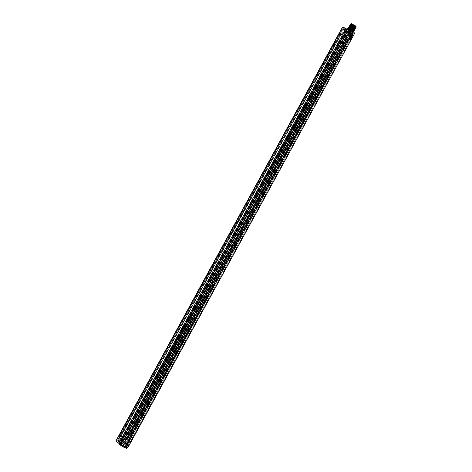 <?xml version="1.0" encoding="UTF-8"?>
<svg xmlns="http://www.w3.org/2000/svg" width="472" height="472" viewBox="0 0 472 472"><rect width="100%" height="100%" fill="white"/><g stroke="black" fill="none" stroke-linecap="round" stroke-linejoin="round"><path stroke-width="0.35" stroke-dasharray="2.36 1.77" d="M339.268 32.946L341.374 34.114L340.336 33.235L343.032 28.55L349.073 32.002L347.776 34.668L350.938 36.102L347.498 34.238L347.876 34.745M342.819 35.099L339.533 33.099L343.109 35.27L342.819 35.099L345.846 30.291L348.973 31.642L343.014 28.538L346.2 30.184M343.587 35.53L343.256 35.329L123.015 437.609L123.34 437.815L343.587 35.53L342.513 34.952L122.272 437.231L123.611 437.969L119.841 435.981L121.369 436.812L118.425 441.674L126.98 446.477L118.425 441.674M123.34 437.815L122.218 437.166L122.726 437.774L120.212 442.553L117.327 440.765L118.13 441.196L120.85 436.317M353.829 33.005L346.873 29.187M345.439 28.326L343.769 32.072L344.129 32.68L344.831 32.657L343.769 32.072L344.831 32.657L346.719 29.341L345.545 28.698L348.607 30.078L346.902 29.134M354.212 32.285L347.268 28.479M353.723 31.677L348.041 28.568M353.705 31.701L348.029 28.591M352.667 32.285L354.401 33.654L351.209 39.601L349.581 38.592L129.334 440.872L128.655 440.482L348.902 38.203L349.581 38.592L352.767 32.645L352.118 32.273L348.902 38.203L346.123 36.651L347.539 34.037L348.419 34.533L345.622 32.715L348.253 34.155L349.976 31.081L350.395 31.016L349.905 30.78L350.419 31.04L348.212 34.12L348.419 34.533L350.318 31.264L349.964 31.069L350.395 31.016M346.755 29.016L345.191 32.462L348.306 34.173M346.731 28.998L350.1 31.164L348.36 34.214M123.434 445.792L124.785 446.524M121.198 444.612L122.82 445.497L121.198 444.612M118.49 442.937L120.112 443.822L118.49 442.937M122.885 445.35L123.564 445.367L125.292 442.01L122.242 440.671L120.153 443.833L121.658 444.683M123.393 445.592L123.221 445.19L124.85 442.069L124.201 441.709L346.123 36.651L340.035 33.347L343.291 27.435L342.601 27.069M119.505 444.488L126.455 448.294M122.885 445.527L123.269 445.763M123.617 445.656L123.245 445.421L124.927 442.329L127.882 443.945M125.375 442.612L124.98 442.364M127.587 443.78L125.009 442.37L127.587 443.78M348.702 34.633L348.312 34.391L349.87 30.945M348.714 34.621L348.312 34.391M343.48 27.24L346.536 29.193L344.772 32.533L348.23 34.126M115.876 441.19L123.351 445.273L124.82 442.058M115.97 441.556L119.776 443.603L121.859 440.435L122.242 440.671M120.153 443.833L119.835 443.326L121.699 440.04L124.201 441.709M124.85 442.087L122.272 440.677L124.85 442.087M125.151 446.565L126.171 447.173M122.425 442.016L123.694 442.707L122.425 442.016L122.62 441.656L123.894 442.347L122.62 441.656M122.649 442.134L122.844 441.774M122.726 442.181L122.926 441.822M122.85 442.258L123.044 441.898M123.174 442.429L123.369 442.069M123.581 442.659L123.782 442.293M123.463 442.583L123.664 442.223M123.694 442.707L123.894 442.347M123.387 442.535L123.581 442.17M123.269 442.459L123.463 442.099M122.95 442.293L123.145 441.928M122.531 442.063L122.726 441.703M348.1 32.816L346.832 32.131L348.1 32.816L347.905 33.182L346.631 32.491L347.905 33.182M347.793 32.651L347.598 33.011M347.876 32.698L347.675 33.058M347.994 32.774L347.799 33.134M347.581 32.544L347.38 32.904M347.256 32.373L347.062 32.733M347.138 32.302L346.944 32.662M346.832 32.131L346.631 32.491M347.062 32.249L346.861 32.609M346.944 32.179L346.743 32.538M347.351 32.403L347.156 32.763M347.675 32.574L347.481 32.94M350.838 34.515L350.643 34.875L349.368 34.185L350.643 34.875M350.525 34.356L350.336 34.704M350.607 34.397L350.413 34.751M350.731 34.468L350.531 34.828M350.312 34.238L350.118 34.598M349.994 34.067L349.799 34.432M349.876 33.996L349.681 34.356M349.569 33.825L349.368 34.185M349.793 33.949L349.599 34.308M349.681 33.872L349.481 34.232M350.082 34.114L349.894 34.462M350.407 34.285L350.218 34.633M125.163 443.709L126.431 444.4L125.163 443.709L125.357 443.35L126.632 444.04L125.357 443.35M125.387 443.827L125.581 443.468M125.463 443.881L125.664 443.521M125.587 443.951L125.782 443.591M125.906 444.123L126.107 443.763M126.319 444.353L126.52 443.993M126.201 444.276L126.402 443.916M126.431 444.4L126.632 444.04M126.118 444.229L126.319 443.869M126.006 444.152L126.201 443.792M125.682 443.987L125.882 443.627M125.269 443.757L125.463 443.397M119.617 444.86L126.083 448.4M121.558 444.494L122.714 445.125L121.558 444.494M123.446 441.178L124.484 441.745L123.446 441.178M118.85 442.819L120.006 443.444L118.85 442.819M120.738 439.503L121.776 440.069L120.738 439.503M120.313 435.697L340.459 33.595M340.784 33.795L120.637 435.898M341.374 34.114L121.21 436.252M121.145 436.376L120.797 436.187L121.133 436.399M341.038 33.907L120.802 436.199L341.049 33.913M121.198 436.405L119.782 435.638L117.434 441.131L119.782 435.656M122.307 437.007L124.561 438.276L344.808 35.984L343.769 35.424L346.454 37.081L343.852 35.648L123.605 437.933L124.225 438.299L344.466 36.014M123.08 437.426L343.321 35.146L123.221 437.514L343.457 35.223L342.607 34.775L122.366 437.054M342.607 34.775L122.496 437.137M342.737 34.851L343.321 35.146M123.404 437.632L343.651 35.347M343.244 35.341L340.218 33.465L120.1 435.514L123.133 437.391L343.109 35.27L344.253 35.896L346.955 30.597M343.256 35.329L343.852 35.648M340.218 33.465L343.864 35.376L346.501 30.35M120.1 435.514L119.422 435.143M122.336 436.948L342.566 34.975M123.133 437.391L122.449 437.019M123.015 437.609L123.605 437.933M344.253 35.896L348.784 38.309L348.283 38.043L344.973 44.055L345.421 44.309L344.236 43.666L127.393 439.981L124.225 438.299M343.805 35.648L345.368 36.462L125.104 438.753L122.637 437.42M121.475 436.706L118.785 441.562L124.691 444.789L127.304 440.057L127.729 440.287L128.113 440.506L125.475 445.226L127.357 446.376L117.434 441.131M122.295 437.031L121.817 436.759M348.407 38.102L128.166 440.388L128.744 440.695L124.561 438.276L126.549 439.656L124.077 444.772M122.891 437.361L125.758 439.09L124.932 438.936L122.124 443.857L121.139 443.338L124.136 438.523L121.151 443.361M125.882 439.161L346.123 36.881M126.997 439.757L347.239 37.471L344.761 35.961M345.569 36.515L346.336 35.4L345.628 36.244L347.752 37.406L349.439 38.285L349.026 38.037L349.351 38.197L349.852 37.241L349.132 38.397L349.693 36.863L346.761 35.536L349.693 36.863L349.428 38.539L348.778 37.843L349.557 36.893L347.008 35.376L346.743 35.843L345.675 35.341C344.643 34.863 344.306 34.562 344.648 34.438L345.834 35.134L345.256 36.055L345.569 36.515M349.073 38.421L350.289 38.822L352.785 34.019L353.109 34.185L350.714 39.341L346.418 36.987L350.342 39.111L349.245 38.515L352.147 33.648L351.646 33.388L352.265 33.742L350.938 36.102M128.166 440.388L127.393 439.981M126.03 439.526L123.369 444.235L122.891 444.27L125.735 439.373L124.136 438.523L125.121 438.742L129.399 441.355L126.585 446.27L125.871 445.58L128.478 440.553L126.03 439.526M120.195 442.659L122.826 437.632L123.629 438.069L120.962 443.078M123.694 437.792L124.006 438.276L121.145 443.178M124.809 438.399L345.097 36.143L124.856 438.423L124.508 438.24L344.749 35.955M124.856 438.423L127.139 439.65L126.183 439.137L346.566 36.922L345.115 36.108L341.97 42.138L342.619 42.486L345.87 36.55L346.236 36.757L125.995 439.043M345.056 36.12L346.1 33.624L348.336 34.851L347.569 35.872L349.339 36.781M345.097 36.143L348.194 37.518L348.749 36.515M341.97 42.138L124.98 438.482M341.946 42.226L342.684 42.616L125.623 438.836M128.874 432.901L128.231 432.547M124.236 441.751L122.915 441.031L124.236 441.751M124.856 438.382L125.882 438.978L124.856 438.382M128.29 432.476L128.862 432.783M128.939 432.606L128.089 432.146L129.027 432.865L342.684 42.616L341.569 42.214L342.436 42.686M128.089 432.146L341.586 42.226M345.87 36.55L345.221 36.202M346.295 33.087L347.61 33.807L346.295 33.087M346.784 37.011L346.236 36.757M346.112 36.686L345.823 36.533L346.183 36.727L346.902 35.583L347.569 35.872M345.828 36.539L344.896 36.031L345.675 36.462L346.519 35.087L347.433 35.577L347.964 34.633L346.088 33.624L347.386 30.957L346.69 30.562L345.416 32.951L346.1 33.63L345.416 32.951M346.902 35.583L346.578 35.406L347.121 35.707L346.578 35.406L346.035 36.356L344.631 35.589L345.799 33.459M347.127 35.707L349.404 36.651L351.31 33.075L349.882 32.297L348.531 34.645L348.855 34.81L348.177 34.757L348.855 34.81L350.206 32.462L349.882 32.297L348.584 34.68L348.95 34.887L348.336 34.851M350.271 32.214L351.339 32.798L349.917 32.32L350.814 32.822L348.944 36.427L346.826 35.264L346.56 35.73L344.595 34.698L346.66 30.603L347.386 30.957L346.047 33.323L346.259 33.73M350.43 35.801L351.646 33.388L350.43 35.801L349.941 35.848M347.787 34.674L347.392 34.155L347.823 34.403L347.498 34.238L348.985 31.653L347.392 34.155M350.454 32.314L348.95 34.887M349.581 36.975L349.026 38.037L349.498 38.615L353.292 31.099L348.761 28.621L353.292 31.099L348.761 28.621L345.469 34.869L345.062 34.952L345.339 35.099M350.501 29.541L352.914 30.898L350.501 29.541M349.693 36.863L346.814 35.565M351.026 32.633L351.439 33.152L349.587 36.763L348.719 36.609M349.604 36.781L351.457 33.164L350.914 32.55L348.702 36.486M346.442 36.816L347.28 37.276M128.355 440.329L130.366 441.556L128.703 440.553L348.944 38.267L349.428 38.551L347.38 37.371L347.64 37.518L127.363 439.786L128.378 440.659L125.351 445.468M348.944 38.267L347.345 37.394L127.104 439.674L127.906 440.122L348.147 37.837M347.115 37.253L126.874 439.532L347.115 37.253L348.348 37.931L347.345 37.394M347.197 37.294L347.61 37.5M350.507 39.211L345.368 36.409L345.793 35.406M345.834 35.134L344.855 34.834M350.23 39.093L352.979 34.108L351.681 33.412L350.354 35.772L351.776 33.453M352.035 33.306L353.109 34.185L352.059 33.311M348.613 38.214L349.127 38.191L350.307 36.061L349.994 35.884M347.239 37.471L127.027 439.768M344.401 43.748L347.64 37.695L347.268 37.489M130.644 434.045L131.293 434.393L128.042 440.329M125.676 442.742L126.997 443.462L125.676 442.742M126.048 442.919L125.351 442.559L125.682 442.435L127.228 443.279L125.682 442.435L126.956 440.057L128.543 440.925L126.885 439.715L128.868 440.801L127.298 443.621L126.048 442.925M344.973 44.055L131.293 434.393M349.05 38.409L348.283 38.043M128.508 440.618L129.552 441.19L128.909 440.83L129.31 441.025L349.811 38.875L348.849 38.297M128.531 440.594L129.31 441.025M129.416 441.066L129.747 441.538L127.104 446.252L126.585 446.27M127.11 439.692L126.166 439.166L127.21 439.697M126.85 439.556L126.325 439.208L346.566 36.922L126.325 439.208M346.92 37.111L347.38 37.371L346.566 36.922L346.92 37.111L126.484 439.314M346.649 37.913L346.206 37.66L346.649 37.913M130.266 441.515L129.57 441.155L130.083 441.426L126.968 446.471L130.325 441.544L350.513 39.229M128.703 440.553L127.906 440.122M347.628 37.542L127.381 439.821L127.104 439.674M127.381 439.821L126.874 439.532M126.95 439.574L127.363 439.786M130.083 441.426L128.738 440.547M348.997 39.365L348.548 39.111L348.997 39.365M348.065 31.158L345.427 36.185L346.985 37.028L348.129 34.881M346.672 37.17L347.882 34.745M347.51 37.465L127.263 439.751M126.585 439.391L127.039 439.644L126.585 439.391M127.192 438.765L126.744 438.512L127.192 438.765M128.933 440.842L129.387 441.102L128.933 440.842M129.535 440.217L129.092 439.963L129.535 440.217M347.64 37.695L348.767 38.321M348.389 38.138L347.416 37.571L348.389 38.138M349.026 34.78L350.348 35.5L349.026 34.78M345.032 43.984L344.389 43.63M349.941 35.294L348.743 34.627L350.342 35.742L348.802 34.898L347.433 37.347L349.014 38.214L347.174 37.447L349.073 38.486L350.602 35.642L349.941 35.294M345.156 44.374L344.306 43.908L345.156 44.374M344.306 43.908L130.744 433.992M131.316 434.305L130.827 433.839M345.174 44.386L131.694 434.317M345.215 36.385L124.974 438.671M352.826 31.063L349.038 28.993M353.074 31.187L348.708 28.81L353.074 31.187M348.041 30.479L352.112 32.704L348.041 30.479L348.035 30.043L352.484 32.479L348.035 30.043L348.708 28.81M352.041 32.668L348.112 30.515L352.041 32.668L352.743 31.388L348.814 29.234L352.743 31.388M352.23 31.099L351.581 30.745L352.23 31.099M349.958 29.872L349.309 29.518L349.958 29.872L349.268 31.158L348.607 30.792L349.268 31.158M351.422 30.686L350.773 30.332L351.422 30.686M350.767 30.285L350.118 29.931L350.767 30.285M351.534 32.379L350.885 32.025L351.534 32.379M351.439 32.332L350.979 32.078L351.439 32.332M352.165 31.004L351.705 30.751L352.165 31.004L351.451 32.338M349.168 31.099L348.702 30.845L349.168 31.099L349.899 29.777L349.428 29.518L349.894 29.771M350.72 31.966L350.071 31.612L350.72 31.966L351.433 30.698M350.631 31.913L350.165 31.665L350.631 31.913L351.363 30.597L350.891 30.338L351.363 30.597M350.071 31.559L349.422 31.205L350.071 31.559L350.784 30.291M349.976 31.512L349.516 31.258L349.976 31.512L350.714 30.19L350.242 29.937L350.714 30.19M121.227 443.409L123.959 438.453L123.416 438.158L120.802 442.883L120.295 442.901M348.283 28.125L350.289 29.293C354.289 31.6 354.767 32.008 351.723 30.497M352.484 29.105C355.528 30.609 355.05 30.208 351.05 27.901L349.044 26.733L349.309 27.169L354.348 30.515M352.224 29.583C355.268 31.087 354.791 30.686 350.79 28.373L354.324 30.556M351.964 30.055C355.009 31.559 354.531 31.158 350.531 28.851L354.065 31.034M349.062 26.709L353.782 29.712M353.262 27.689C356.307 29.193 355.829 28.792 351.829 26.479L349.823 25.317L350.088 25.748L349.581 25.759L351.581 26.928C355.581 29.234 356.059 29.636 353.015 28.131M353.003 28.161C356.047 29.665 355.569 29.264 351.569 26.957L349.563 25.789L349.829 26.226L349.321 26.231L351.321 27.4C355.322 29.712 355.799 30.114 352.755 28.609M350.094 24.815L352.1 25.984C356.1 28.291 356.578 28.692 353.534 27.187C356.272 28.597 356.277 28.473 353.534 26.851L350.348 25.276L355.387 28.621M350.088 25.748L355.127 29.093M349.829 26.226L354.867 29.565M354.024 29.27L349.569 26.697L354.608 30.043M349.835 25.287L353.292 27.299C356.03 28.922 356.024 29.04 353.274 27.659M355.257 26.532C356.189 26.981 356.136 26.898 355.103 26.279L353.835 25.571L356.136 27.217M355.646 28.149L350.602 24.804L350.342 24.367L352.348 25.535C356.348 27.842 356.826 28.243 353.782 26.739C356.838 28.22 356.36 27.818 352.36 25.506L350.354 24.343M350.861 24.332L356.136 27.246M353.835 25.571L355.103 26.279M355.145 26.379L350.737 24.066L355.876 27.016M352.696 25.258L355.623 26.904L352.696 25.258M350.761 28.816L353.646 30.438L350.761 28.816M351.805 29.954L348.92 28.332L351.805 29.954M353.003 30.556L349.292 28.532L353.003 30.556M353.091 30.397L349.374 28.379L353.091 30.397M353.493 30.633L349.044 28.196L353.493 30.633L355.074 27.742L350.625 25.311L351.068 24.503L355.516 26.939L355.074 27.742L350.625 25.311L349.044 28.196M355.658 26.68L351.233 24.196L351.068 24.503L355.64 26.709M351.233 24.196L355.681 26.633M355.906 26.756L351.009 24.072M352.891 24.833L350.743 28.762L353.404 30.178L350.248 28.485L352.395 24.556L353.156 24.969L352.395 24.556M350.743 28.762L350.248 28.485M350.071 28.367L350.537 28.621L350.071 28.367M351.534 29.187L352 29.435L351.528 29.175L353.203 26.119L353.675 26.373L353.487 26.037L353.675 26.373L352 29.435M350.885 28.78L351.351 29.034L350.885 28.78M352.348 29.6L352.814 29.854L352.336 29.594L354.012 26.532L354.49 26.792L354.295 26.45L354.49 26.792L352.814 29.854M351.009 28.898L353.156 24.969M350.513 28.621L352.661 24.691M348.802 27.181L350.808 28.349C354.808 30.656 355.286 31.058 352.242 29.553M348.542 27.653L350.548 28.822C354.549 31.128 355.027 31.53 351.982 30.025M348.277 30.391L349.428 31.016L348.277 30.391M346.501 33.766L347.539 34.332L346.501 33.766M341.988 34.432L340.743 33.441L343.386 28.438M341.002 33.884L344.005 28.768L343.014 28.538L340.005 33.353M350.354 31.476L349.888 31.241L350.324 31.518M346.914 29.111L347.209 29.588L345.575 32.698M339.309 32.963L340.035 33.347L119.794 435.626L119.027 435.225M116.501 441.827L119.794 435.626L124.803 438.341L346.477 33.453L348.236 34.126M124.986 442.164L123.422 445.609L124.927 442.128M124.927 442.329L123.186 445.379L123.652 445.615M354.33 33.317L354.454 33.689M352.13 31.978L349.964 31.069L348.2 34.108M347.557 33.748L346.672 33.264M125.688 446.878L126.048 446.766L125.393 446.388L128.655 440.482L124.803 438.341L123.381 440.948L125.292 442.01M121.699 440.04L124.49 441.58L122.944 440.736L124.219 438.358L125.806 439.226L124.148 438.022L126.13 439.107L124.561 441.928L123.31 441.226M126.815 447.645L127.676 447.775L126.048 446.766L129.334 440.872L130.962 441.88L351.209 39.601M127.676 447.775L131.021 441.922M124.49 442.748L121.906 441.338L124.49 442.748M124.903 442.122L124.543 442.783C124.213 443.06 123.387 442.742 122.065 441.822L124.036 442.889L122.083 441.833L122.272 440.677M346.035 32.09L348.619 33.494L346.035 32.09M348.253 34.155L348.46 33.011L346.489 31.948L348.442 33.005C347.309 32.184 346.483 31.866 345.988 32.055L345.622 32.715M351.357 35.188L349.062 33.954M349.227 33.63L348.36 34.409M125.009 443.249L127.228 444.441M125.009 442.37L124.803 443.515L126.773 444.583M120.968 436.281L341.209 33.996M123.05 437.426L343.291 35.14M122.785 437.267L343.032 34.981M342.07 34.48L341.887 34.078L344.407 29.293L343.551 28.526M341.97 34.126L344.483 29.341L345.947 30.155L343.327 34.887L341.97 34.126M346.135 29.966L344.005 28.768M120.319 435.986L117.611 441.22M126.59 439.532L346.837 37.247M126.366 439.414L125.924 439.178M125.233 445.397L127.971 440.116M124.26 438.104L127.334 439.768M345.268 35.955L346.283 36.521L345.268 35.955M346.625 33.494L347.604 34.049L346.625 33.494M348.661 31.76L346.596 30.279L348.661 31.76M345.079 34.957L346.336 35.4M349.428 38.545L347.469 37.418M350.92 32.556L350.206 32.462M350.236 32.19L349.882 32.297M348.531 34.645L348.23 34.775M129.552 441.19L130.29 441.526L350.554 39.247M128.992 440.712L349.239 38.433M350.289 38.822L350.613 38.987L353.109 34.185M352 33.282L351.646 33.388M347.091 30.662L344.778 36.161M347.05 37.365L348.826 38.026L350 35.89M128.903 440.801L349.144 38.515M347.516 37.447L127.275 439.727M350.714 39.341L350.613 38.987M347.823 34.403L349.073 32.002M123.93 438.134L344.176 35.848M126.048 439.284L346.289 36.999M126.207 439.367L346.454 37.081L126.219 439.373M126.077 439.284L346.318 36.999M125.782 439.119L346.029 36.84M347.244 30.586L347.303 30.922M347.286 30.603L347.386 30.957M346.135 33.359L347.274 30.886L346.879 30.367M344.896 36.031L340.548 33.636M124.531 438.441L121.587 443.296M121.257 443.131L121.605 443.314L124.632 438.512L123.959 438.453L124.284 438.618M124.632 438.512L123.959 438.453M353.534 26.851L353.292 27.299M351.746 25.305L352.212 25.559L351.746 25.305M350.537 28.621L352.13 25.276L351.74 25.299L350.065 28.361M351.351 29.034L352.95 25.694L352.549 25.712L353.026 25.972L352.549 25.712L350.873 28.774M348.147 30.002L346.477 33.754L346.837 34.362L347.539 34.332L349.799 30.91L348.253 34.356M121.162 444.589L123.428 441.167L124.13 441.137L124.484 441.745L122.82 445.497M118.454 442.913L120.72 439.491L121.422 439.462L121.776 440.069L120.112 443.822M125.823 445.851L123.044 444.353M130.36 441.562L126.968 446.471M125.812 438.93L124.26 441.768M346.059 36.645L347.61 33.807M345.115 36.108L344.436 35.754L346.005 32.928L347.87 33.949L346.336 36.792L345.115 36.108M344.713 35.907L346.265 33.069M350.395 32.273L349.864 32.285L348.183 34.751M346.495 36.893L346.183 36.727M348.861 38.191L348.006 37.713M349.25 38.521L345.368 36.409L345.646 35.27M350.277 35.724L349.958 35.848M347.917 34.757L348.985 31.653M344.802 36.173L347.132 30.686M127.204 439.886L125.652 442.724M128.549 440.624L126.997 443.462M346.548 38.149L347.321 37.3M346.306 38.02L346.607 36.91M347.64 37.518L127.393 439.798M350.572 39.259L130.325 441.544M348.891 39.601L349.663 38.751M348.655 39.471L348.956 38.362M348.348 37.931L128.101 440.211M127.34 438.535L127.039 439.644M127.104 438.405L126.331 439.261M129.682 439.992L129.387 441.102M129.446 439.863L128.673 440.712M348.796 38.338L350.348 35.5M347.445 37.601L349.003 34.763M346.23 33.713L347.404 30.969L347.185 30.538M344.442 35.783L343.132 35.075M346.578 35.406L346.348 35.813M352.112 32.704L353.156 31.246M348.112 30.515L348.814 29.234M352.248 31.111L351.546 32.385M351.581 30.745L350.885 32.025M351.705 30.751L350.979 32.078M349.309 29.518L348.607 30.792M349.428 29.518L348.702 30.845M350.773 30.332L350.071 31.612M350.891 30.338L350.165 31.665M350.118 29.931L349.422 31.205M350.242 29.937L349.516 31.258M124.466 438.193L122.915 441.031M122.891 444.27L122.124 443.857M124.148 438.258L123.611 437.963M121.068 443.326L120.608 443.078M354.071 30.096L354.584 30.084M355.617 28.19L355.109 28.202M355.9 27.677L355.64 27.24M355.369 27.73L355.876 27.718M350.926 24.031L348.92 28.332L353.445 30.81L355.923 26.821M353.162 30.45L349.374 28.379M349.475 28.031L351.752 23.866M353.404 30.178L355.681 26.019M354.088 30.987L353.823 30.55M353.829 31.459L353.563 31.028"/><path stroke-width="0.71" d="M346.902 29.134L342.595 27.081L339.309 32.963M339.309 32.969L342.46 34.922L122.213 437.202M119.009 443.438L115.835 441.172L119.021 435.225L123.44 437.886L343.687 35.606L342.46 34.922M342.601 27.069L119.021 435.231L120.313 435.697M346.873 29.187L354.33 33.317L353.823 32.999L354.212 32.285L347.262 28.485L346.873 29.187M348.177 30.025L349.799 30.91L348.177 30.025M348.041 28.568L347.262 28.485M347.634 28.373L353.723 31.677M354.077 31.028L353.823 30.55L348.79 28.113L348.029 28.591L353.705 31.701L348.147 28.656L348.389 28.208L354.065 31.004M126.815 447.645L126.449 448.294L123.935 446.984L119.505 444.494L119.823 443.898M124.372 446.193L126.118 447.279L123.528 445.839M123.269 445.763L125.334 442.288L127.021 443.202L348.696 38.315L343.687 35.606L346.914 29.677L349.888 31.241M125.381 442.6L123.263 445.763L119.994 443.993L123.617 445.651M127.676 447.775L126.543 447.214L128.325 443.887L125.363 442.606L127.853 443.645L129.304 441.049L349.546 38.769L348.696 38.315L350.112 35.707L348.407 34.786L350.318 31.518M342.949 26.969L350.224 31.158L348.407 34.786L350.33 31.524L349.846 30.928L350.46 31.229M351.799 31.954L353.28 33.099L351.439 36.403L350.997 35.843L351.197 34.71C350.041 33.878 349.221 33.559 348.719 33.748M348.714 34.621L350.991 35.854M354.301 33.294L352.849 32.857L351.133 35.925M127.764 443.887L126.107 446.972L126.543 447.214L126.03 446.931L126.183 447.314M354.201 33.258L350.354 31.476M350.838 34.515L349.569 33.825L350.838 34.515M126.449 448.294L123.741 447.179L119.505 444.494M120.637 435.898L121.21 436.252M120.212 435.874L120.537 436.075M121.145 436.376L121.475 436.706M121.198 436.405L122.307 437.007M339.527 33.111L119.422 435.143L122.336 436.948M121.457 436.865L122.295 437.031M354.094 30.999L351.982 30.025C347.893 27.877 347.327 27.63 350.289 29.293M348.389 28.208L348.637 28.633L348.147 28.656M351.05 27.901C348.094 26.237 348.655 26.485 352.743 28.633L354.844 29.612L354.602 29.134L349.044 26.733L353.622 29.335L353.782 29.712L352.501 29.081C348.413 26.928 347.846 26.686 350.808 28.349M350.531 28.851C347.575 27.187 348.135 27.429 352.224 29.583L354.324 30.556L354.083 30.078L349.05 27.642L348.784 27.205L349.309 27.169M348.79 28.113L348.525 27.683L349.05 27.642M353.835 31.471L348.637 28.633M353.817 30.568L354.324 30.532M350.79 28.373C347.834 26.709 348.395 26.957 352.484 29.105L354.584 30.055M354.071 30.096L354.867 29.583L352.755 28.609C348.672 26.456 348.106 26.214 351.062 27.872M353.292 27.299C356.03 28.922 356.024 29.04 353.274 27.659C349.192 25.512 348.625 25.264 351.581 26.928M351.31 27.429C348.354 25.765 348.914 26.007 353.003 28.161L355.103 29.14L354.861 28.656L349.829 26.22L349.575 25.759L350.088 25.748L355.363 28.639M355.127 29.105L353.015 28.131C348.932 25.984 348.365 25.736 351.321 27.4M349.569 26.697L349.304 26.261L349.829 26.226M354.608 30.055L353.782 29.712M354.33 29.624L353.622 29.335L354.024 29.27M351.569 26.957C348.607 25.293 349.174 25.535 353.262 27.689L355.375 28.662M355.375 27.73L350.348 25.276L349.835 25.287L350.088 25.748M351.829 26.479C348.867 24.821 349.433 25.063 353.522 27.211C356.272 28.597 356.277 28.473 353.534 26.851M355.109 28.202L355.623 28.167M356.136 27.217L350.607 24.804L350.342 24.367L350.867 24.332L350.684 24.037L355.87 26.751L350.855 23.989L355.145 26.379M352.36 25.506C346.141 22.013 355.917 27.352 356.153 27.193L350.855 23.989M355.64 27.24L355.906 27.689L353.793 26.715C349.705 24.562 349.144 24.32 352.1 25.984M350.348 25.276L350.094 24.815L350.602 24.804M355.381 27.712L355.646 28.161L353.534 27.187C349.451 25.034 348.885 24.792 351.841 26.456M355.257 26.532C356.189 26.981 356.136 26.898 355.103 26.279M352.088 26.007C349.127 24.343 349.693 24.591 353.782 26.739L355.906 27.689M355.876 27.016C357.817 28.397 345.492 21.7 352.348 25.535M351.268 23.6L351.103 24.137L355.906 26.756L356.165 26.284L351.268 23.6L356.165 26.284M355.605 25.966L351.752 23.866L355.605 25.966M354.348 30.527L352.242 29.553C348.153 27.4 347.587 27.158 350.548 28.822M119.77 435.65L122.218 437.166L119.841 435.981M125.334 442.288L123.457 445.568L118.932 443.096L122.124 437.155M119.994 443.993L119.021 443.45L120.189 443.798L123.44 437.886L130.844 441.839L351.209 39.601M346.743 29.004L342.554 27.052L346.973 29.4M346.011 28.869L342.371 34.869M353.133 32.71L351.038 35.872M115.87 441.202L119.021 443.45L115.87 441.202L119.062 435.255M123.652 445.615L126.03 446.931L127.658 443.833L127.275 444.476L125.009 443.249M351.439 36.403L350.95 36.149L349.546 38.769L351.085 39.554L354.454 33.689L354.313 33.306M351.251 35.996L348.702 34.633M350.873 35.801L350.177 35.429M131.021 441.922L127.729 447.81L127.228 447.851L131.021 441.922L354.454 33.689M349.062 33.954L351.357 35.188M351.18 34.698L349.227 33.63L351.18 34.698M127.228 444.441L127.275 444.476C126.95 444.754 126.124 444.435 124.803 443.515M126.773 444.583L124.844 443.538M119.145 435.296L339.386 33.022M342.448 34.916L122.201 437.196M354.1 31.919L354.212 32.285M119.021 435.225L339.268 32.946M127.528 443.768L126.826 443.397M353.558 31.046L354.065 31.034M355.357 28.668L354.85 28.68M354.59 29.152L355.103 29.14M355.369 27.73L355.876 27.718"/></g></svg>
